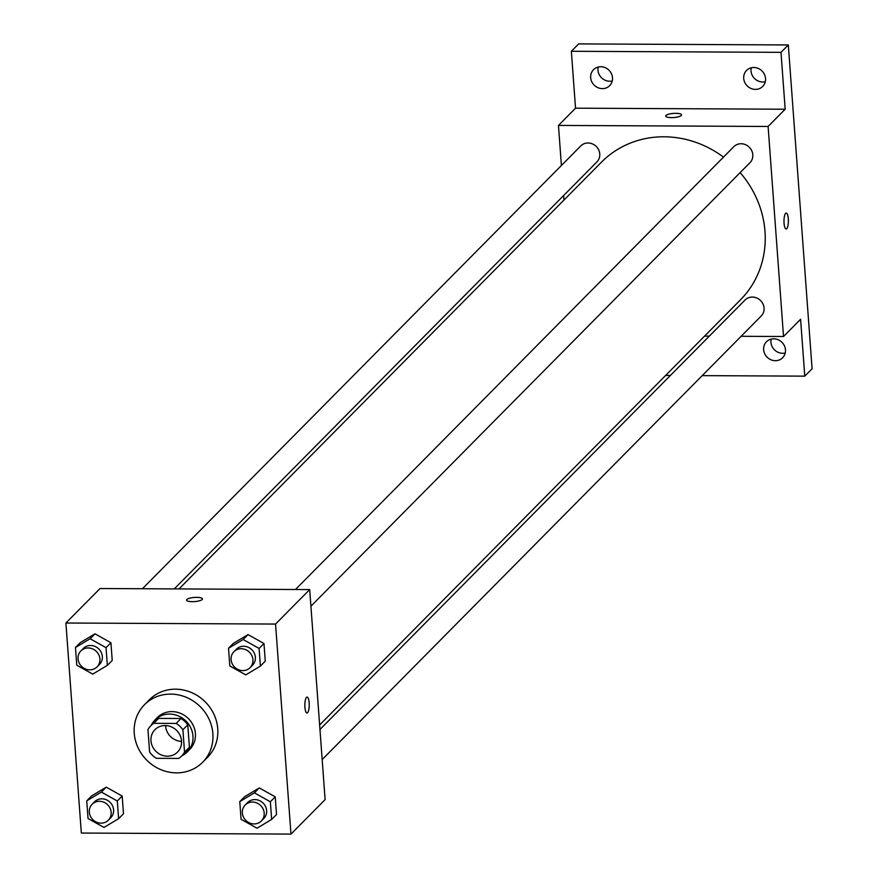 <?xml version="1.0" encoding="UTF-8"?>
<svg xmlns="http://www.w3.org/2000/svg" width="878" height="878" viewBox="0 0 878 878"><rect width="100%" height="100%" fill="white"/><g stroke="black" fill="none" stroke-linecap="round" stroke-linejoin="round"><path stroke-width="1.32" d="M181.559 741.394A15.914 14.707 44.7 0 1 165.569 725.568M165.13 725.557A15.914 14.707 44.7 0 1 180.045 735.292A15.914 14.707 44.7 0 1 177.554 752.062A15.914 14.707 44.7 0 1 155.9 751.327A15.914 14.707 44.7 0 1 154.945 729.684A15.914 14.707 44.7 0 1 165.13 725.557M147.954 729.563L149.6 752.007A21.599 19.974 44.7 0 0 156.328 758.318L178.739 758.427A21.599 19.974 44.7 0 0 181.603 756.068A21.599 19.974 44.7 0 0 184.545 752.183L182.898 729.739A21.599 19.974 44.7 0 0 176.171 723.428L153.76 723.318A21.599 19.974 44.7 0 0 150.895 725.678A21.599 19.974 44.7 0 0 147.954 729.563M184.545 752.183L189.418 747.255L187.771 724.811L182.898 729.739M176.171 723.428L181.044 718.5L158.633 718.391L153.76 723.318M181.044 718.5A21.599 19.974 44.7 0 1 187.771 724.811M189.418 747.255A21.599 19.974 44.7 0 1 186.476 751.14L181.603 756.068M150.895 725.678L155.779 720.75A21.599 19.974 44.7 0 1 158.633 718.391M181.878 755.782A22.729 21.017 -135.3 0 0 187.277 751.941A22.729 21.017 -135.3 0 0 192.962 736.06A22.729 21.017 -135.3 0 0 178.3 715.899A22.729 21.017 -135.3 0 0 154.978 719.96A22.729 21.017 -135.3 0 0 151.181 725.393M154.978 719.96L157.414 717.491A22.729 21.017 44.7 0 1 171.956 711.608A22.729 21.017 44.7 0 1 195.399 733.591A22.729 21.017 44.7 0 1 189.714 749.472L187.277 751.941M170.672 694.103A40.915 37.82 44.7 0 1 209.03 719.126A40.915 37.82 44.7 0 1 202.642 762.269A40.915 37.82 44.7 0 1 146.955 760.359A40.915 37.82 44.7 0 1 144.486 704.705A40.915 37.82 44.7 0 1 170.672 694.103M144.486 704.705L149.37 699.777A40.915 37.82 44.7 0 1 175.545 689.175A40.915 37.82 44.7 0 1 213.903 714.198A40.915 37.82 44.7 0 1 207.515 757.341L202.642 762.269M271.653 819.448L276.526 814.521L275.231 796.84L259.295 787.917L244.655 796.686L239.782 801.614L241.077 819.295L257.013 828.217L271.653 819.448L270.347 801.768L254.411 792.845L239.782 801.614M118.607 818.68L123.491 813.752L122.185 796.072L106.249 787.149L91.619 795.918L86.735 800.846L88.041 818.526L103.977 827.449L118.607 818.68L117.312 800.999L101.376 792.077L86.735 800.846M81.336 833.046L290.98 834.1L275.549 624.06L65.905 623.007L81.336 833.046M260.393 666.117L265.266 661.189L263.971 643.508L248.035 634.585L233.394 643.355L228.521 648.282L229.816 665.963L245.752 674.886L260.393 666.117L259.087 648.436L243.151 639.513L228.521 648.282M107.346 665.359L112.23 660.432L110.924 642.74L94.989 633.828L80.359 642.586L75.475 647.514L76.781 665.206L92.717 674.117L107.346 665.359L106.051 647.668L90.116 638.756L75.475 647.514M290.98 834.1L325.112 799.617L309.693 589.577L275.549 624.06M306.477 697.406A7.957 2.206 -89.7 0 1 307.08 697.11A7.957 2.206 -89.7 0 1 309.243 705.078A7.957 2.206 -89.7 0 1 307.004 713.013A7.957 2.206 -89.7 0 1 304.853 706.142A7.957 2.206 -89.7 0 1 306.477 697.406M309.693 589.577L100.048 588.523L65.905 623.007M186.575 600.102A7.957 2.085 175.8 0 1 196.639 597.369A7.957 2.085 175.8 0 1 202.434 598.939A7.957 2.085 175.8 0 1 194.653 601.595A7.957 2.085 175.8 0 1 186.575 600.102A7.957 2.085 175.8 0 1 196.639 597.358A7.957 2.085 175.8 0 1 202.434 598.939M307.07 697.11A7.957 2.206 -89.7 0 1 309.243 705.078A7.957 2.206 -89.7 0 1 306.993 713.013M179.013 588.918L601.474 162.145A97.831 90.445 44.7 0 1 664.086 136.792A97.831 90.445 44.7 0 1 723.494 157.107M740.143 172.593A97.831 90.445 44.7 0 1 740.527 299.782L319.636 724.976M174.261 588.897L596.919 161.914A11.37 10.503 -135.3 0 0 596.239 146.45A11.37 10.503 -135.3 0 0 580.775 145.924L142.434 588.732M319.965 729.475L745.071 300.013A11.37 10.503 44.7 0 1 752.347 297.071A11.37 10.503 44.7 0 1 762.993 304.018A11.37 10.503 44.7 0 1 761.226 316.003L322.171 759.547M295.48 589.5L733.81 146.692A11.37 10.503 44.7 0 1 741.087 143.74A11.37 10.503 44.7 0 1 751.733 150.698A11.37 10.503 44.7 0 1 749.966 162.682L310.911 606.215M741.142 336.296L783.527 336.504L768.107 126.465L558.463 125.422L561.404 165.481M563.61 195.564L563.939 200.052M704.562 336.109L709.314 336.131M768.107 126.465L785.173 109.223L780.992 52.34L788.312 44.954L812.095 368.76L804.775 376.146L800.593 319.263L783.527 336.504M785.612 213.365A7.957 2.206 -89.7 0 1 786.216 213.069A7.957 2.206 -89.7 0 1 788.389 221.026A7.957 2.206 -89.7 0 1 786.139 228.971A7.957 2.206 -89.7 0 1 783.988 222.101A7.957 2.206 -89.7 0 1 785.612 213.365M788.312 44.954L578.668 43.9L571.358 51.286L575.529 108.181L558.463 125.422M785.173 109.223L575.529 108.181M665.711 116.061A7.957 2.085 175.8 0 1 675.786 113.328A7.957 2.085 175.8 0 1 681.58 114.897A7.957 2.085 175.8 0 1 673.799 117.553A7.957 2.085 175.8 0 1 665.711 116.061A7.957 2.085 175.8 0 1 675.786 113.317A7.957 2.085 175.8 0 1 681.58 114.897M786.216 213.069A7.957 2.206 -89.7 0 1 788.378 221.026A7.957 2.206 -89.7 0 1 786.139 228.971M763.63 349.696A11.37 10.503 44.7 0 1 766.472 341.761A11.37 10.503 44.7 0 1 781.936 342.288A11.37 10.503 44.7 0 1 782.627 357.752A11.37 10.503 44.7 0 1 770.961 359.771A11.37 10.503 44.7 0 1 763.63 349.696M665.623 375.455L670.375 375.477M702.191 375.63L804.775 376.146M743.71 78.394A11.37 10.503 44.7 0 1 746.541 70.459A11.37 10.503 44.7 0 1 762.016 70.986A11.37 10.503 44.7 0 1 762.697 86.45A11.37 10.503 44.7 0 1 751.041 88.48A11.37 10.503 44.7 0 1 743.71 78.394M590.664 77.637A11.37 10.503 44.7 0 1 593.506 69.691A11.37 10.503 44.7 0 1 608.981 70.218A11.37 10.503 44.7 0 1 609.661 85.682A11.37 10.503 44.7 0 1 597.995 87.712A11.37 10.503 44.7 0 1 590.664 77.637M780.992 52.34L571.358 51.286M598.225 67.046A11.37 10.503 -135.3 0 0 597.984 70.24A11.37 10.503 -135.3 0 0 612.262 80.941M751.261 67.815A11.37 10.503 -135.3 0 0 751.019 71.008A11.37 10.503 -135.3 0 0 765.298 81.709M771.18 339.106A11.37 10.503 -135.3 0 0 770.939 342.31A11.37 10.503 -135.3 0 0 785.217 353M80.897 650.905L83.344 648.436A11.37 10.503 44.7 0 1 90.61 645.495A11.37 10.503 44.7 0 1 101.266 652.453A11.37 10.503 44.7 0 1 99.488 664.426L97.052 666.896A11.37 10.503 44.7 0 1 81.588 666.369A11.37 10.503 44.7 0 1 80.897 650.905A11.37 10.503 44.7 0 1 88.173 647.964A11.37 10.503 44.7 0 1 98.83 654.911A11.37 10.503 44.7 0 1 97.052 666.896M112.23 660.432L110.924 642.74L106.051 647.668M110.924 642.74L94.989 633.828L90.116 638.756M94.989 633.828L80.359 642.586M92.157 804.237L94.594 801.768A11.37 10.503 44.7 0 1 101.87 798.826A11.37 10.503 44.7 0 1 112.527 805.774A11.37 10.503 44.7 0 1 110.749 817.758L108.312 820.217A11.37 10.503 44.7 0 1 92.848 819.69A11.37 10.503 44.7 0 1 92.157 804.237A11.37 10.503 44.7 0 1 99.433 801.285A11.37 10.503 44.7 0 1 110.09 808.243A11.37 10.503 44.7 0 1 108.312 820.217M123.491 813.752L122.185 796.072L117.312 800.999M122.185 796.072L106.249 787.149L101.376 792.077M106.249 787.149L91.619 795.918M233.943 651.674L236.38 649.204A11.37 10.503 44.7 0 1 243.656 646.263A11.37 10.503 44.7 0 1 254.302 653.21A11.37 10.503 44.7 0 1 252.535 665.195L250.098 667.664A11.37 10.503 44.7 0 1 234.624 667.137A11.37 10.503 44.7 0 1 233.943 651.674A11.37 10.503 44.7 0 1 241.209 648.721A11.37 10.503 44.7 0 1 251.865 655.679A11.37 10.503 44.7 0 1 250.098 667.664M265.266 661.189L263.971 643.508L259.087 648.436M263.971 643.508L248.035 634.585L243.151 639.513M248.035 634.585L233.394 643.355M245.203 804.994L247.64 802.536A11.37 10.503 44.7 0 1 254.916 799.595A11.37 10.503 44.7 0 1 265.562 806.542A11.37 10.503 44.7 0 1 263.795 818.526L261.348 820.985A11.37 10.503 44.7 0 1 245.884 820.458A11.37 10.503 44.7 0 1 245.203 804.994A11.37 10.503 44.7 0 1 252.469 802.053A11.37 10.503 44.7 0 1 263.126 809A11.37 10.503 44.7 0 1 261.348 820.985M276.526 814.521L275.231 796.84L270.347 801.768M275.231 796.84L259.295 787.917L254.411 792.845M259.295 787.917L244.655 796.686"/></g></svg>
